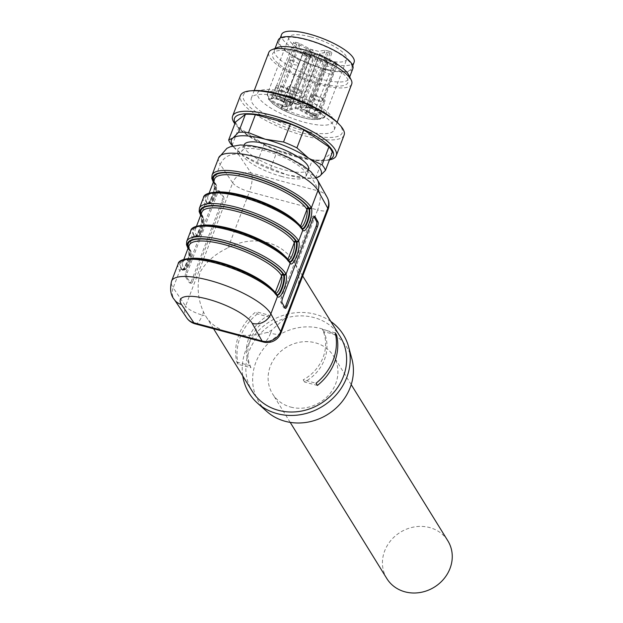 <?xml version="1.0" encoding="UTF-8"?>
<svg xmlns="http://www.w3.org/2000/svg" width="623" height="623" viewBox="0 0 623 623"><rect width="100%" height="100%" fill="white"/><g stroke="black" fill="none" stroke-linecap="round" stroke-linejoin="round"><path stroke-width="0.47" stroke-dasharray="3.12 2.34" d="M185.888 272.352L216.259 192.811L217.598 193.153L187.219 272.695L185.888 272.352A3.699 1.324 104.4 0 0 185.568 277.064L186.9 277.406L190.693 282.998L189.353 282.655L185.568 277.064M189.353 282.655A3.699 1.324 104.4 0 0 189.696 282.928A3.699 1.324 104.4 0 0 191.565 280.739L192.904 281.082L223.275 201.541L221.944 201.198L191.565 280.739M221.944 201.198A3.699 1.324 104.4 0 0 222.263 196.486L223.595 196.829L219.81 191.238L218.471 190.895L222.263 196.486M218.471 190.895A3.699 1.324 104.4 0 0 218.128 190.622A3.699 1.324 104.4 0 0 216.259 192.811M182.196 269.806L182.874 269.985C186.643 271.558 192.297 255.407 189.875 250.08L189.509 249.317A1.48 1.332 148.3 0 1 190.264 249.87C188.971 247.23 188.621 245.711 189.197 245.33A49.926 14.095 -159.1 0 0 190.35 250.999L190.661 251.653C192.959 256.653 187.243 271.62 184.159 268.677L183.769 268.24A49.926 14.095 20.9 0 1 182.617 262.563A49.926 14.095 20.9 0 1 190.685 258.436M272.633 289.726A49.926 14.095 20.9 0 1 274.743 292.506L275.101 292.935L275.257 292.514M208.222 203.705C211.96 205.279 217.614 189.119 215.192 183.801L214.818 183.03A1.48 1.332 148.3 0 1 215.574 183.583C214.289 180.943 213.93 179.432 214.507 179.042A49.926 14.095 -159.1 0 0 215.659 184.72L215.979 185.366C218.276 190.365 212.56 205.333 209.476 202.389L209.079 201.953A49.926 14.095 20.9 0 1 207.926 196.276A49.926 14.095 20.9 0 1 216.002 192.149M297.942 223.439A49.926 14.095 20.9 0 1 300.06 226.219L300.411 226.647L300.574 226.227M190.802 230.751A53.625 15.139 -159.1 0 0 192.04 236.849L192.452 237.347L188.341 248.118L187.99 247.456A53.625 15.139 20.9 0 1 186.752 241.358M203.464 197.608A53.625 15.139 -159.1 0 0 204.702 203.705L205.107 204.204C209.133 208.643 216.944 188.193 213.65 181.83L213.307 181.168A53.625 15.139 20.9 0 1 212.069 175.071M213.502 181.682A52.145 14.726 -159.1 0 0 214.148 182.851L214.444 183.427C217.139 188.52 211.454 205.146 207.568 203.534L206.906 203.168A1.48 1.355 -47.9 0 0 205.107 204.204L200.995 214.974L200.653 214.312A53.625 15.139 20.9 0 1 199.415 208.214M291.891 304.336L284.08 319.077L271.69 330.182A51.771 46.585 148.3 0 1 267.259 332.363C242.814 340.041 215.075 332.534 205.621 315.923A51.771 46.585 148.3 0 1 203.526 311.998C197.81 299.499 196.658 286.269 200.069 272.306C205.855 262.034 215.176 253.873 228.026 247.837A51.771 46.585 148.3 0 1 267.579 242.612A51.771 46.585 148.3 0 1 293.885 261.769A51.771 46.585 148.3 0 1 296.19 266.021L299.297 279.26L296.821 291.439M195.147 323.851A14.796 4.922 104.9 0 0 202.358 315.051L205.621 315.923L213.572 328.765M178.147 263.895A53.625 15.139 -159.1 0 0 179.385 269.993L179.798 270.491L173.186 287.81A53.625 15.139 20.9 0 1 171.566 281.129M281.705 176.473A34.39 9.711 20.9 0 1 241.677 151.436A34.39 9.711 20.9 0 1 277.274 154.636A34.39 9.711 20.9 0 1 305.94 175.982A34.39 9.711 20.9 0 1 281.705 176.473M340.251 336.708A51.771 46.585 -31.7 0 0 313.945 317.551A51.771 46.585 -31.7 0 0 258.047 336.147A51.771 46.585 -31.7 0 0 252.198 391.197M250.983 367.718A40.682 36.601 148.3 0 1 270.218 317.341L257.392 313.922L256.037 311.726A51.771 46.585 -31.7 0 0 236.802 362.103L238.157 364.299L250.983 367.718L249.621 365.522A40.682 36.601 148.3 0 1 268.856 315.145L256.037 311.726M257.392 313.922A51.771 46.585 -31.7 0 0 238.157 364.299M203.005 217.863A1.48 1.332 -31.7 0 0 202.919 216.718C201.634 214.086 201.276 212.568 201.852 212.186A49.926 14.095 -159.1 0 0 203.005 217.863L203.316 218.509C205.613 223.509 199.897 238.477 196.821 235.533L196.424 235.097A49.926 14.095 20.9 0 1 195.272 229.42A49.926 14.095 20.9 0 1 203.347 225.292M285.287 256.583A49.926 14.095 20.9 0 1 287.405 259.363L287.756 259.791L287.919 259.37M330.829 321.476A55.47 49.91 -31.7 0 0 315.207 314.241A55.47 49.91 -31.7 0 0 242.768 375.957M351.878 358.817A51.771 46.585 -31.7 0 0 320.736 328.531A51.771 46.585 -31.7 0 0 260.889 352.462A51.771 46.585 -31.7 0 0 266.792 411.46M290.746 407.084A35.869 32.279 -31.7 0 0 329.474 394.195A35.869 32.279 -31.7 0 0 333.523 356.06A35.869 32.279 -31.7 0 0 286.035 347.486A35.869 32.279 -31.7 0 0 272.516 393.806A35.869 32.279 -31.7 0 0 290.746 407.084M182.243 269.821L181.238 269.027A52.145 14.726 20.9 0 1 216.773 262.345A52.145 14.726 20.9 0 1 276.262 294.375L277.188 295.162L276.503 294.967M276.433 294.944L275.584 294.196A51.405 14.516 -159.1 0 0 216.944 262.618A51.405 14.516 -159.1 0 0 181.916 269.206L182.866 269.985M277.04 294.959L274.836 293.643A1.48 1.332 -31.7 0 0 275.584 294.196L276.262 294.375A1.48 1.332 -31.7 0 1 277.017 294.928M200.847 214.826A52.145 14.726 -159.1 0 0 201.494 215.994L201.79 216.57C204.484 221.663 198.799 238.29 194.913 236.678L193.893 235.883A52.145 14.726 20.9 0 1 229.435 229.202A52.145 14.726 20.9 0 1 288.916 261.232L289.851 262.018L289.158 261.824M289.088 261.8L288.247 261.053A51.405 14.516 -159.1 0 0 229.599 229.474A51.405 14.516 -159.1 0 0 194.571 236.062L195.521 236.841M289.695 261.816L289.127 261.808M206.906 203.168L206.556 202.74A52.145 14.726 20.9 0 1 242.09 196.058A52.145 14.726 20.9 0 1 301.571 228.088L302.505 228.875L301.82 228.68M301.742 228.657L300.901 227.909A51.405 14.516 -159.1 0 0 242.261 196.331A51.405 14.516 -159.1 0 0 207.225 202.919L208.175 203.698M302.35 228.672L301.781 228.672M195.567 236.849C199.298 238.414 204.959 222.263 202.537 216.944L202.164 216.173A51.405 14.516 20.9 0 1 201.128 214.086M188.185 247.97A52.145 14.726 -159.1 0 0 188.831 249.138L189.135 249.714C191.829 254.807 186.145 271.433 182.259 269.821M186.9 277.406A3.699 1.324 -75.6 0 1 187.219 272.695M217.598 193.153A3.699 1.324 -75.6 0 1 219.46 190.965A3.699 1.324 -75.6 0 1 219.81 191.238M223.595 196.829A3.699 1.324 -75.6 0 1 223.275 201.541M192.904 281.082A3.699 1.324 -75.6 0 1 191.035 283.27A3.699 1.324 -75.6 0 1 190.693 282.998M236.802 362.103L249.621 365.522M270.218 317.341L268.856 315.145M335.68 334.8L323.804 331.638A40.682 36.601 148.3 0 1 304.569 382.016L317.395 385.435M304.569 382.016L303.214 379.82L316.032 383.238M335.267 332.861L322.449 329.442A40.682 36.601 148.3 0 1 303.214 379.82M323.804 331.638L322.449 329.442M284.789 307.575A3.699 1.137 -74.5 0 1 284.026 308.003A3.699 1.137 -74.5 0 1 283.745 307.754L280.739 302.365A3.699 1.137 -74.5 0 1 281.253 297.708L311.632 218.167A3.699 1.137 -74.5 0 1 313.369 215.947A3.699 1.137 -74.5 0 1 313.649 216.197L313.953 216.749M316.134 177.742A48.08 13.574 20.9 0 1 312.512 178.303A48.08 13.574 20.9 0 1 287.382 174.923L270.6 168.342A51.771 14.617 20.9 0 1 257.229 162.478L243.92 155.882L232.613 146.031M316.282 177.96L315.588 178.053A51.771 14.617 20.9 0 1 305.62 177.68L287.382 174.923A48.08 13.574 20.9 0 1 243.92 155.882A48.08 13.574 20.9 0 1 235.229 148.788A48.08 13.574 20.9 0 1 232.901 145.953M232.075 145.455L238.944 127.481A51.771 14.617 20.9 0 1 235.541 121.991M270.6 168.342L277.461 150.369A51.771 14.617 20.9 0 1 264.09 144.505L257.229 162.478M315.588 178.053L322.457 160.08A51.771 14.617 20.9 0 1 312.481 159.706L305.62 177.68M238.944 127.481L264.09 144.505M322.457 160.08L332.316 152.394M277.461 150.369L312.481 159.706M329.676 159.309A52.908 14.936 20.9 0 1 323.742 160.547A52.908 14.936 20.9 0 1 238.687 128.073A52.908 14.936 20.9 0 1 235.089 123.19M329.45 159.909A55.47 15.661 20.9 0 1 326.172 160.352A55.47 15.661 20.9 0 1 237.005 126.305A55.47 15.661 20.9 0 1 234.855 123.79M344.106 135.105A55.47 15.661 20.9 0 1 286.697 129.95A55.47 15.661 20.9 0 1 240.462 95.529M338.032 123.12A52.908 14.936 20.9 0 1 320.635 136.842A52.908 14.936 20.9 0 1 256.808 112.467A52.908 14.936 20.9 0 1 252.985 90.639M282.601 97.523A44.381 12.53 20.9 0 1 334.247 129.825A44.381 12.53 20.9 0 1 288.324 125.698A44.381 12.53 20.9 0 1 251.334 98.161A44.381 12.53 20.9 0 1 282.601 97.523M351.715 84.089A44.381 12.53 20.9 0 1 305.784 79.962A44.381 12.53 20.9 0 1 268.801 52.425M348.623 74.799A39.942 11.276 20.9 0 1 349.09 78.529A39.942 11.276 20.9 0 1 307.754 74.815A39.942 11.276 20.9 0 1 274.463 50.035A39.942 11.276 20.9 0 1 277.297 47.558M352.883 68.585A39.942 11.276 20.9 0 1 311.547 64.87A39.942 11.276 20.9 0 1 278.263 40.09M306.656 39.927A38.828 10.965 -159.1 0 0 279.299 40.487A38.828 10.965 -159.1 0 0 311.664 64.582A38.828 10.965 -159.1 0 0 351.847 68.187A38.828 10.965 -159.1 0 0 306.656 39.927M308.471 169.347A34.39 9.711 20.9 0 1 284.236 169.845A34.39 9.711 20.9 0 1 244.208 144.809M354.129 62.222A38.828 10.965 20.9 0 1 313.937 58.617A38.828 10.965 20.9 0 1 281.573 34.522M310.76 36.913A30.877 8.722 20.9 0 1 346.7 59.387A30.877 8.722 20.9 0 1 314.74 56.514A30.877 8.722 20.9 0 1 289.002 37.357A30.877 8.722 20.9 0 1 310.76 36.913M328.843 51.148A2.585 0.732 20.9 0 1 331.857 53.025A2.585 0.732 20.9 0 1 330.034 53.064L326.764 52.192L320.129 53.446A2.959 0.833 -159.1 0 0 319.747 53.671A2.959 0.833 -159.1 0 0 321.086 54.995L335.984 62.822A2.585 0.732 20.9 0 1 337.292 64.052A2.585 0.732 20.9 0 1 333.492 63.289L319.124 55.361A2.959 0.833 -159.1 0 0 315.316 54.349L307.014 56.226A2.585 0.732 20.9 0 1 304.149 55.626A2.585 0.732 20.9 0 1 302.435 54.193A2.585 0.732 20.9 0 1 302.848 53.983L312.03 52.581A2.959 0.833 -159.1 0 0 312.411 52.355A2.959 0.833 -159.1 0 0 311.072 51.024L299.959 45.043L296.688 44.171A2.585 0.732 20.9 0 1 293.674 42.286A2.585 0.732 20.9 0 1 295.497 42.247L299.289 43.26L310.262 49.17L318.501 51.366L325.05 50.136L328.843 51.148L308.471 103.986A3.107 0.88 20.9 0 1 312.084 106.245A3.107 0.88 20.9 0 1 309.896 106.292L330.034 53.064M320.129 53.446L300.286 106.704L306.828 105.474L307.022 106.478L309.818 107.226L309.896 106.292L306.828 105.474L326.764 52.192M285.879 106.595L291.362 105.388A2.445 0.693 -159.1 0 0 291.673 105.201A2.445 0.693 -159.1 0 0 290.567 104.111L279.626 98.216L279.268 99.073L289.96 104.835A1.705 0.483 20.9 0 1 290.513 105.723L281.37 107.125A3.847 1.082 -159.1 0 0 282.492 109.157A3.847 1.082 -159.1 0 0 287.561 110.458L295.824 108.581A1.705 0.483 20.9 0 1 298.02 109.165L312.318 117.062A3.847 1.082 -159.1 0 0 317.473 118.495A3.847 1.082 -159.1 0 0 316.017 116.369L308.86 112.74L308.86 112.171L328.874 59.193M305.776 113.347L326.919 59.559M291.19 109.453L290.832 108.48L310.659 55.221M308.946 112.747L301.189 108.573A1.705 0.483 20.9 0 1 300.636 107.678A0.74 0.646 79.4 0 1 300.286 106.704A2.445 0.693 -159.1 0 0 299.975 106.891A2.445 0.693 -159.1 0 0 301.08 107.981L315.954 115.8A3.107 0.88 20.9 0 1 317.52 117.272A3.107 0.88 20.9 0 1 312.964 116.361L298.627 108.449A2.445 0.693 -159.1 0 0 295.481 107.608L287.195 109.484A3.107 0.88 20.9 0 1 283.761 108.76A3.107 0.88 20.9 0 1 281.697 107.047A3.107 0.88 20.9 0 1 282.196 106.79L286.72 106.26L307.38 53.453M296.688 44.171L276.557 97.398L279.626 98.216L299.959 45.043M278.956 96.643L279.12 96.16L290.084 102.063L297.934 104.158L297.381 104.539L289.944 102.522L278.972 96.612L274.712 95.475A3.847 1.082 -159.1 0 0 272.087 95.965A3.847 1.082 -159.1 0 0 276.472 98.333L276.557 97.398A3.107 0.88 20.9 0 1 272.944 95.132A3.107 0.88 20.9 0 1 275.132 95.093L279.12 96.16L299.289 43.26M289.921 102.546L310.262 49.17M325.05 50.136L304.483 102.927L297.934 104.158L318.501 51.366M276.184 87.29A7.842 2.212 20.9 0 1 276.005 86.395A7.842 2.212 20.9 0 1 284.119 87.127A7.842 2.212 20.9 0 1 290.653 91.986A7.842 2.212 20.9 0 1 283.839 91.721A7.842 2.212 20.9 0 1 276.184 87.29M288.379 90.537A5.545 1.565 -159.1 0 0 282.055 87.134A5.545 1.565 -159.1 0 0 278.146 87.212A5.545 1.565 -159.1 0 0 282.764 90.654A5.545 1.565 -159.1 0 0 288.511 91.168A5.545 1.565 -159.1 0 0 288.379 90.537M310.55 96.456A7.842 2.212 20.9 0 1 310.371 95.568A7.842 2.212 20.9 0 1 318.485 96.292A7.842 2.212 20.9 0 1 325.019 101.16A7.842 2.212 20.9 0 1 318.213 100.887A7.842 2.212 20.9 0 1 310.55 96.456M312.645 97.017A5.545 1.565 -159.1 0 0 318.057 100.147A5.545 1.565 -159.1 0 0 322.878 100.342A5.545 1.565 -159.1 0 0 316.422 96.3A5.545 1.565 -159.1 0 0 312.512 96.386A5.545 1.565 -159.1 0 0 312.645 97.017M287.771 88.186A7.842 2.212 20.9 0 1 287.592 87.298A7.842 2.212 20.9 0 1 295.707 88.022A7.842 2.212 20.9 0 1 302.241 92.889A7.842 2.212 20.9 0 1 295.427 92.617A7.842 2.212 20.9 0 1 287.771 88.186M299.967 91.441A5.545 1.565 -159.1 0 0 293.643 88.03A5.545 1.565 -159.1 0 0 289.734 88.116A5.545 1.565 -159.1 0 0 294.352 91.558A5.545 1.565 -159.1 0 0 300.099 92.072A5.545 1.565 -159.1 0 0 299.967 91.441M331.857 53.025L312.076 106.478L308.112 104.423L308.471 103.986L304.483 102.927L297.233 104.462M386.836 578.572A35.869 32.279 148.3 0 1 384.656 550.981A35.869 32.279 148.3 0 1 414.754 526.863A35.869 32.279 148.3 0 1 447.851 540.826M301.01 53.305A40.277 11.37 -159.1 0 0 283.099 67.253A40.277 11.37 -159.1 0 0 346.661 84.206A40.277 11.37 -159.1 0 0 301.01 53.305M286.074 92.414A40.277 11.37 -159.1 0 0 268.163 106.362A40.277 11.37 -159.1 0 0 331.724 123.315A40.277 11.37 -159.1 0 0 286.074 92.414M218.65 157.837A53.625 15.139 -159.1 0 0 220.262 164.519L213.65 181.83A1.48 1.254 156.2 0 0 213.634 182.773C214.592 183.995 214.281 192.772 212.225 196.868C209.437 202.195 207.88 204.414 207.56 203.526M238.702 154.691A38.828 10.965 20.9 0 1 264.892 149.294A38.828 10.965 20.9 0 1 309.429 173.56L319.272 191.191L251.108 173.007L238.702 154.691A14.796 13.161 145.9 0 0 220.262 164.519L232.667 182.835L185.592 306.127L173.186 287.81A14.796 13.161 145.9 0 0 174.308 299.538M181.597 269.455A1.48 1.355 -47.9 0 0 179.798 270.491C183.824 274.93 191.635 254.48 188.341 248.118A1.48 1.254 156.2 0 0 188.325 249.06C189.283 250.282 188.964 259.059 186.916 263.155C184.128 268.482 182.57 270.701 182.251 269.814M194.251 236.312A1.48 1.355 -47.9 0 0 192.452 237.347C196.479 241.786 204.289 221.336 200.995 214.974A1.48 1.254 156.2 0 0 200.98 215.916C201.938 217.139 201.626 225.915 199.57 230.012C196.782 235.338 195.225 237.558 194.906 236.67M182.375 269.728A1.48 1.363 127.4 0 0 184.159 268.677L190.661 251.653A1.48 1.238 -21.3 0 0 189.875 250.08M276.012 294.71A1.48 1.394 131 0 1 275.101 292.935L275.794 293.176M207.693 203.441A1.48 1.363 127.4 0 0 209.476 202.389L215.979 185.366A1.48 1.238 -21.3 0 0 215.192 183.801M301.322 228.423A1.48 1.394 131 0 1 300.411 226.647L301.104 226.897M271.69 330.182L270.522 333.235L267.259 332.363M186.713 317.855A14.796 13.161 145.9 0 1 185.592 306.127A14.796 4.174 20.9 0 0 202.358 315.051L203.526 311.998M228.026 247.837L249.441 191.759L317.605 209.943L296.19 266.021M280.942 333.017A14.796 4.174 20.9 0 1 270.522 333.235A14.796 4.922 -75.1 0 1 263.311 342.035M327.122 197.242A14.796 13.449 -29.2 0 0 319.272 191.191A14.796 4.922 -75.1 0 1 317.605 209.943A14.796 4.174 -159.1 0 0 328.025 209.725M232.667 182.835A14.796 4.174 -159.1 0 0 249.441 191.759A14.796 4.922 104.9 0 0 251.108 173.007A14.796 13.161 145.9 0 0 232.667 182.835M195.03 236.584A1.48 1.363 127.4 0 0 196.821 235.533L203.316 218.509A1.48 1.238 -21.3 0 0 202.537 216.944M288.667 261.567A1.48 1.394 131 0 1 287.756 259.791L288.449 260.04M200.661 215.317L200.738 215.449A1.48 1.332 148.3 0 0 201.494 215.994L202.164 216.173A1.48 1.332 -31.7 0 1 202.919 216.718L203.363 217.629C204.912 219.755 203.051 229.63 201.377 232.153C199.453 235.743 197.507 237.301 195.529 236.833M196.424 235.097A1.48 1.332 -31.7 0 1 194.571 236.062L193.893 235.883A1.48 1.332 148.3 0 0 192.04 236.849M289.672 261.785A1.48 1.332 -31.7 0 0 288.916 261.232L288.247 261.053A1.48 1.332 148.3 0 1 287.405 259.363M317.286 179.611A14.796 13.449 -29.2 0 0 309.429 173.56M209.079 201.953A1.48 1.332 148.3 0 1 207.225 202.919L206.556 202.74A1.48 1.332 148.3 0 0 204.702 203.705M302.326 228.641A1.48 1.332 -31.7 0 0 301.571 228.088L300.901 227.909A1.48 1.332 -31.7 0 1 300.146 227.356L301.75 228.657M213.315 182.173L213.393 182.305A1.48 1.332 148.3 0 0 214.148 182.851L214.818 183.03A51.405 14.516 20.9 0 1 213.782 180.943M188.006 248.46L188.084 248.593A1.48 1.332 148.3 0 0 188.831 249.138L189.509 249.317A51.405 14.516 20.9 0 1 188.473 247.23M183.769 268.24A1.48 1.332 148.3 0 1 181.916 269.206L181.238 269.027A1.48 1.332 148.3 0 0 179.385 269.993M282.608 298.082L281.253 297.708M312.987 218.541L311.632 218.167M282.094 302.747L280.739 302.365M285.1 308.128L283.745 307.754M314.358 216.391L313.649 216.197M302.396 228.773A1.48 1.386 -43.8 0 0 301.89 228.509M214.444 183.427A1.48 1.254 156.2 0 1 213.634 182.773L213.393 182.305A1.48 1.332 148.3 0 1 213.307 181.168M289.742 261.917A1.48 1.386 -43.8 0 0 289.236 261.652M201.79 216.57A1.48 1.254 156.2 0 1 200.98 215.916L200.738 215.449A1.48 1.332 148.3 0 1 200.653 214.312M277.087 295.061A1.48 1.386 -43.8 0 0 276.573 294.788M189.135 249.714A1.48 1.254 156.2 0 1 188.325 249.06L188.084 248.593A1.48 1.332 148.3 0 1 187.99 247.456M182.874 269.977C184.852 270.444 186.799 268.887 188.714 265.297C190.397 262.774 192.258 252.899 190.7 250.773L190.256 249.862A1.48 1.332 148.3 0 1 190.35 250.999M274.743 292.506A1.48 1.332 -31.7 0 0 274.836 293.643C266.41 274.86 184.276 248.686 182.617 262.563L183.808 259.433M207.514 203.519L208.183 203.698C210.161 204.157 212.108 202.6 214.032 199.01C215.706 196.486 217.567 186.612 216.017 184.486L215.574 183.575A1.48 1.332 148.3 0 1 215.659 184.72M300.06 226.219A1.48 1.332 -31.7 0 0 300.146 227.356C291.72 208.58 209.585 182.407 207.926 196.276L209.126 193.146M289.243 93.255A30.877 8.722 -159.1 0 0 267.485 93.699A30.877 8.722 -159.1 0 0 303.424 116.174A30.877 8.722 -159.1 0 0 325.183 115.73A30.877 8.722 -159.1 0 0 289.243 93.255M302.155 117.342A28.658 8.091 20.9 0 1 269.666 95.35A28.658 8.091 20.9 0 1 314.903 107.421A28.658 8.091 20.9 0 1 302.155 117.342M280.358 105.303A8.582 2.422 -159.1 0 0 284.174 102.336A8.582 2.422 -159.1 0 0 270.639 98.722A8.582 2.422 -159.1 0 0 280.358 105.303M293.215 102.888A8.582 2.422 -159.1 0 0 297.031 99.914A8.582 2.422 -159.1 0 0 283.488 96.308A8.582 2.422 -159.1 0 0 293.215 102.888M276.472 98.333L279.268 99.073M300.636 107.678L307.022 106.478M309.818 107.226A3.847 1.082 -159.1 0 0 312.435 106.735A3.847 1.082 -159.1 0 0 308.05 104.368L303.783 103.231M314.732 114.468A8.582 2.422 -159.1 0 0 318.548 111.501A8.582 2.422 -159.1 0 0 305.005 107.888A8.582 2.422 -159.1 0 0 314.732 114.468M319.747 53.671L299.975 106.891L301.088 108.558L321.086 54.995M316.017 116.369L335.984 62.822M312.318 117.062L333.492 63.289M298.02 109.165L319.124 55.361M295.824 108.581A0.74 0.646 -100.6 0 1 295.481 107.608L315.316 54.349M287.561 110.458A0.74 0.662 -105.4 0 1 287.195 109.484L307.014 56.226M281.37 107.125A0.74 0.623 83.3 0 0 282.196 106.79L302.848 53.983M290.513 105.723A0.74 0.646 79.4 0 0 291.362 105.388L312.03 52.581M289.96 104.835L311.072 51.024M293.674 42.286L272.796 95.319L274.774 95.529L295.497 42.247M280.443 104.368A7.842 2.212 20.9 0 1 271.503 99.548A7.842 2.212 20.9 0 1 271.317 98.66A7.842 2.212 20.9 0 1 279.431 99.384A7.842 2.212 20.9 0 1 285.965 104.251A7.842 2.212 20.9 0 1 280.443 104.368M314.81 113.534A7.842 2.212 20.9 0 1 305.87 108.721A7.842 2.212 20.9 0 1 305.691 107.826A7.842 2.212 20.9 0 1 313.805 108.558A7.842 2.212 20.9 0 1 320.339 113.425A7.842 2.212 20.9 0 1 314.81 113.534M293.301 101.946A7.842 2.212 20.9 0 1 284.353 97.133A7.842 2.212 20.9 0 1 284.174 96.246A7.842 2.212 20.9 0 1 292.288 96.97A7.842 2.212 20.9 0 1 298.822 101.837A7.842 2.212 20.9 0 1 293.301 101.946M278.987 96.651L274.712 95.475M303.899 103.301L308.05 104.368M308.852 112.74L301.189 108.573M292.179 60.618A5.545 1.565 -159.1 0 0 288.27 60.696A5.545 1.565 -159.1 0 0 288.394 61.327A5.545 1.565 -159.1 0 0 293.815 64.465A5.545 1.565 -159.1 0 0 298.635 64.66A5.545 1.565 -159.1 0 0 292.179 60.618M326.545 69.792A5.545 1.565 -159.1 0 0 322.636 69.869A5.545 1.565 -159.1 0 0 322.769 70.5A5.545 1.565 -159.1 0 0 328.181 73.639A5.545 1.565 -159.1 0 0 333.001 73.826A5.545 1.565 -159.1 0 0 326.545 69.792M307.31 52.239A5.545 1.565 -159.1 0 0 303.401 52.316A5.545 1.565 -159.1 0 0 303.526 52.947A5.545 1.565 -159.1 0 0 308.946 56.086A5.545 1.565 -159.1 0 0 313.766 56.272A5.545 1.565 -159.1 0 0 307.31 52.239M302.708 276.028L293.885 261.769M196.471 226.289L195.272 229.42C196.93 215.542 279.065 241.716 287.491 260.5L289.095 261.792M195.529 236.841L194.851 236.662M284.026 308.003L285.381 308.377M313.369 215.947L314.724 216.321M191.035 283.27L189.696 282.928M219.46 190.965L218.128 190.622M235.229 148.788L233.275 146.74M312.512 178.303L315.744 178.038M323.742 160.547L326.172 160.352M238.687 128.073L237.005 126.305M334.247 129.825L337.152 122.225M251.334 98.161L254.231 90.561M349.09 78.529L349.69 76.941M274.463 50.035L275.07 48.446M244.138 144.995L241.677 151.436M308.401 169.534L305.94 175.982M280.241 38.019L279.299 40.487M352.789 65.727L351.847 68.187M289.002 37.357L267.485 93.699L268.458 99.119L272.913 103.745C280.537 109.531 290.349 114.118 302.342 117.498C319.186 122.303 326.141 117.451 325.183 115.73L346.7 59.387M337.292 64.052L317.512 117.506L308.86 112.747M302.435 54.193L281.549 107.226L286.222 106.665M286.269 106.665L291.673 105.201L312.411 52.355M276.005 86.395L271.317 98.668L276.246 98.925C289.352 103.948 285.085 104.337 285.965 104.259L290.653 91.986M310.371 95.568L305.683 107.834L310.612 108.091C323.719 113.113 319.451 113.503 320.331 113.433L325.019 101.16M287.592 87.298L284.166 96.254L289.095 96.51C302.202 101.533 297.934 101.915 298.822 101.845L302.241 92.889M289.897 102.538L278.925 96.627M297.35 104.532L289.952 102.554M304.117 103.309L297.56 104.539M288.511 91.168L298.635 64.66A5.545 5.545 0 0 0 295.427 57.495A5.545 5.545 0 0 0 288.27 60.696L278.146 87.212M322.878 100.342L333.001 73.826A5.545 5.545 0 0 0 329.801 66.661A5.545 5.545 0 0 0 322.636 69.869L312.512 96.386M300.099 92.072L313.766 56.272A5.545 5.545 0 0 0 310.566 49.116A5.545 5.545 0 0 0 303.401 52.316L289.734 88.116M351.201 384.625L333.523 356.06M290.186 422.371L272.516 393.806"/><path stroke-width="0.93" d="M312.987 218.541L282.608 298.082A3.699 1.137 105.5 0 0 282.094 302.747L285.1 308.128A3.699 1.137 105.5 0 0 285.381 308.377A3.699 1.137 105.5 0 0 287.117 306.158L317.489 226.616A3.699 1.137 105.5 0 0 318.003 221.959L315.004 216.57A3.699 1.137 105.5 0 0 314.724 216.321A3.699 1.137 105.5 0 0 312.987 218.541M275.257 292.514L281.604 275.911L281.323 275.273A49.926 14.095 -159.1 0 0 232.566 247.035A49.926 14.095 -159.1 0 0 189.197 245.33L183.808 259.433M300.574 226.227L306.913 209.624L306.641 208.985A49.926 14.095 -159.1 0 0 257.883 180.748A49.926 14.095 -159.1 0 0 214.507 179.042L209.126 193.146M285.708 273.52L286.012 274.175C288.55 280.334 280.739 300.784 277.469 296.548L277.103 296.057A53.625 15.139 -159.1 0 0 224.732 265.733A53.625 15.139 -159.1 0 0 178.147 263.895L171.566 281.129A53.625 15.139 20.9 0 1 218.883 283.2A53.625 15.139 20.9 0 1 270.857 313.867L280.693 331.498L327.776 208.207L317.94 190.576L311.329 207.887C313.86 214.047 306.049 234.505 302.786 230.261L302.412 229.77A53.625 15.139 -159.1 0 0 250.049 199.446A53.625 15.139 -159.1 0 0 203.464 197.608L199.415 208.214A53.625 15.139 20.9 0 1 245.999 210.052A53.625 15.139 20.9 0 1 298.362 240.377L298.674 241.031C301.205 247.191 293.394 267.649 290.131 263.404L289.757 262.914A53.625 15.139 -159.1 0 0 237.386 232.589A53.625 15.139 -159.1 0 0 190.802 230.751L186.752 241.358A53.625 15.139 20.9 0 1 233.337 243.196A53.625 15.139 20.9 0 1 285.708 273.52A1.48 1.332 -31.7 0 1 283.854 274.486A52.145 14.726 -159.1 0 0 225.838 242.861A52.145 14.726 -159.1 0 0 188.185 247.97M291.891 304.336L328.025 209.725A14.796 4.174 -159.1 0 0 327.776 208.207A14.796 13.449 -29.2 0 0 327.122 197.242L317.286 179.611A14.796 13.449 -29.2 0 1 317.94 190.576A53.625 15.139 -159.1 0 0 265.966 159.909A53.625 15.139 -159.1 0 0 218.65 157.837L212.069 175.071A53.625 15.139 20.9 0 1 258.654 176.909A53.625 15.139 20.9 0 1 311.025 207.233L311.329 207.887A1.48 1.285 161.1 0 1 309.429 208.767L309.164 208.199A52.145 14.726 -159.1 0 0 251.147 176.574A52.145 14.726 -159.1 0 0 213.502 181.682M213.572 328.765L252.198 391.197A51.771 46.585 -31.7 0 0 320.736 403.564A51.771 46.585 -31.7 0 0 340.251 336.708L302.708 276.028M336.63 335.057A51.771 46.585 -31.7 0 1 317.395 385.435L316.032 383.238A51.771 46.585 -31.7 0 0 335.267 332.861L336.63 335.057L335.68 334.8M287.919 259.37L294.258 242.768L293.986 242.129A49.926 14.095 -159.1 0 0 245.228 213.891A49.926 14.095 -159.1 0 0 201.852 212.186L196.471 226.289M242.768 375.957A55.47 49.91 -31.7 0 0 257.416 403.089A55.47 49.91 -31.7 0 0 322.488 406.398A55.47 49.91 -31.7 0 0 348.576 346.684A55.47 49.91 -31.7 0 0 330.829 321.476M257.416 403.089L266.792 411.46A51.771 46.585 -31.7 0 0 327.534 414.544A51.771 46.585 -31.7 0 0 351.878 358.817L348.576 346.684M188.473 247.23A51.405 14.516 20.9 0 1 227.224 243.476A51.405 14.516 20.9 0 1 283.185 274.307L283.512 275.062C285.264 279.828 280.436 294.663 277.04 294.959M277.173 295.138C280.412 296.377 286.105 279.914 284.111 275.055L283.185 274.307A1.48 1.332 -31.7 0 0 281.323 275.273M201.128 214.086A51.405 14.516 20.9 0 1 239.878 210.333A51.405 14.516 20.9 0 1 295.839 241.163L296.166 241.919C297.919 246.685 293.09 261.52 289.695 261.816M289.827 261.995C293.075 263.233 298.76 246.778 296.774 241.911L296.509 241.342A52.145 14.726 -159.1 0 0 238.492 209.717A52.145 14.726 -159.1 0 0 200.847 214.826M213.782 180.943A51.405 14.516 20.9 0 1 252.533 177.189A51.405 14.516 20.9 0 1 308.494 208.02L308.821 208.775C310.573 213.549 305.745 228.376 302.35 228.672M296.774 241.911A1.48 1.285 161.1 0 0 298.674 241.031L302.786 230.261A1.48 1.386 -43.8 0 0 302.505 228.875C305.729 230.089 311.414 213.634 309.429 208.767M313.953 216.749L316.648 221.578A3.699 1.137 -74.5 0 1 316.134 226.242L285.762 305.784A3.699 1.137 -74.5 0 1 284.789 307.575M232.613 146.031L232.075 145.455A51.771 14.617 20.9 0 1 228.68 139.965L232.885 138.041L238.547 132.286A51.771 14.617 20.9 0 1 248.522 132.652L265.297 139.241L283.535 141.997A51.771 14.617 20.9 0 1 296.906 147.853L308.751 158.281L322.06 164.877A51.771 14.617 20.9 0 1 325.455 170.367L319.794 176.122L315.588 178.053M232.901 145.953A48.08 13.574 20.9 0 1 232.885 138.041A48.08 13.574 20.9 0 1 265.297 139.241A48.08 13.574 20.9 0 1 308.751 158.281A48.08 13.574 20.9 0 1 319.794 176.122A48.08 13.574 20.9 0 1 316.134 177.742M238.547 132.286L245.407 114.313L235.541 121.991L228.68 139.965M245.407 114.313A51.771 14.617 20.9 0 1 255.383 114.679L248.522 132.652M283.535 141.997L290.404 124.024A51.771 14.617 20.9 0 1 303.767 129.88L296.906 147.853M322.06 164.877L328.921 146.903A51.771 14.617 20.9 0 1 332.316 152.394L325.455 170.367M290.404 124.024L255.383 114.679M328.921 146.903L303.767 129.88M235.089 123.19A52.908 14.936 20.9 0 1 271.784 117.56A52.908 14.936 20.9 0 1 321.709 139.98A52.908 14.936 20.9 0 1 329.676 159.309M234.855 123.79A55.47 15.661 20.9 0 1 232.613 116.08A55.47 15.661 20.9 0 1 271.698 115.278A55.47 15.661 20.9 0 1 336.264 155.657A55.47 15.661 20.9 0 1 329.45 159.909M232.613 116.08L240.462 95.529A55.47 15.661 20.9 0 1 250.547 90.833A55.47 15.661 20.9 0 1 279.548 94.735A55.47 15.661 20.9 0 1 339.714 124.888A55.47 15.661 20.9 0 1 344.106 135.105L336.264 155.657M250.547 90.833L252.985 90.639A52.908 14.936 20.9 0 1 280.638 94.353A52.908 14.936 20.9 0 1 338.032 123.12L339.714 124.888M254.231 90.561L268.801 52.425A44.381 12.53 20.9 0 1 271.947 49.684A44.381 12.53 20.9 0 1 300.068 51.787A44.381 12.53 20.9 0 1 351.193 79.939A44.381 12.53 20.9 0 1 351.715 84.089L337.152 122.225M271.947 49.684L277.297 47.558A39.942 11.276 20.9 0 1 302.607 49.458A39.942 11.276 20.9 0 1 348.623 74.799L351.193 79.939M275.07 48.446L278.263 40.09A39.942 11.276 20.9 0 1 306.399 39.514A39.942 11.276 20.9 0 1 352.883 68.585L349.69 76.941M244.138 144.995L244.208 144.809A34.39 9.711 20.9 0 1 279.805 148.009A34.39 9.711 20.9 0 1 308.471 169.347L308.401 169.534M280.241 38.019L281.573 34.522A38.828 10.965 20.9 0 1 308.93 33.961A38.828 10.965 20.9 0 1 354.129 62.222L352.789 65.727M351.201 384.625L447.851 540.826A35.869 32.279 148.3 0 1 443.794 578.962A35.869 32.279 148.3 0 1 405.067 591.85A35.869 32.279 148.3 0 1 386.836 578.572L290.186 422.371M289.742 261.917A1.48 1.386 -43.8 0 1 289.851 262.018L289.835 262.01A1.48 1.386 -43.8 0 1 290.131 263.404L286.012 274.175A1.48 1.285 161.1 0 1 284.111 275.055M277.087 295.061A1.48 1.386 -43.8 0 1 277.196 295.162L277.18 295.146A1.48 1.386 -43.8 0 1 277.469 296.548L270.857 313.867A14.796 13.449 -29.2 0 1 252.222 323.368A38.828 10.965 -159.1 0 0 207.685 299.102A38.828 10.965 -159.1 0 0 181.495 304.499L193.901 322.815L262.065 340.999L252.222 323.368M190.685 258.436A49.926 14.095 20.9 0 1 234.287 267.205A49.926 14.095 20.9 0 1 272.633 289.726M275.794 293.176C278.676 293.433 283.138 280.163 281.604 275.911A1.48 1.262 -16.5 0 1 283.512 275.062M216.002 192.149A49.926 14.095 20.9 0 1 259.596 200.918A49.926 14.095 20.9 0 1 297.942 223.439M301.104 226.897C303.985 227.146 308.447 213.876 306.913 209.624A1.48 1.262 -16.5 0 1 308.821 208.775M181.495 304.499A14.796 13.161 145.9 0 1 174.308 299.538L186.713 317.855A14.796 13.161 145.9 0 0 193.901 322.815A14.796 4.922 104.9 0 0 195.147 323.851L263.311 342.035A14.796 4.922 -75.1 0 1 262.065 340.999A14.796 13.449 -29.2 0 0 280.693 331.498A14.796 4.174 20.9 0 1 280.942 333.017L291.899 304.336M203.347 225.292A49.926 14.095 20.9 0 1 246.942 234.061A49.926 14.095 20.9 0 1 285.287 256.583M288.449 260.04C291.33 260.289 295.793 247.02 294.258 242.768A1.48 1.262 -16.5 0 1 296.166 241.919M293.986 242.129A1.48 1.332 148.3 0 1 295.839 241.163L296.509 241.342A1.48 1.332 -31.7 0 0 298.362 240.377M306.641 208.985A1.48 1.332 -31.7 0 1 308.494 208.02L309.164 208.199A1.48 1.332 -31.7 0 0 311.025 207.233M287.117 306.158L285.762 305.784M317.489 226.616L316.134 226.242M318.003 221.959L316.648 221.578M315.004 216.57L314.358 216.391M302.412 229.77A1.48 1.332 -31.7 0 0 302.326 228.641L302.498 228.867A1.48 1.386 -43.8 0 0 302.396 228.773M289.757 262.914A1.48 1.332 -31.7 0 0 289.672 261.785C283.278 250.477 251.552 234.084 225.215 228.065C201.478 222.38 190.879 226.71 190.802 230.751M277.103 296.057A1.48 1.332 -31.7 0 0 277.017 294.928C270.623 283.621 238.897 267.228 212.56 261.208C188.824 255.523 178.225 259.853 178.147 263.895M263.311 342.035A14.796 14.796 0 0 0 280.942 333.017M171.566 281.129C169.713 289.212 170.632 295.349 174.308 299.538M186.713 317.855A14.796 14.796 0 0 0 195.147 323.851M328.025 209.725A14.796 14.796 0 0 0 327.122 197.242M317.286 179.611L310.986 171.8L302.568 165.251L288.597 157.455L277.928 152.9L263.319 148.173L250.968 145.634L240.369 144.972L230.362 146.74L226.904 148.336L218.65 157.837M212.069 175.071L211.804 178.435L213.315 182.173M302.326 228.633C295.941 217.334 264.207 200.941 237.869 194.921C214.133 189.236 203.534 193.574 203.464 197.608M199.415 208.214L199.15 211.579L200.661 215.317M186.752 241.358L186.487 244.722L188.006 248.46"/></g></svg>

